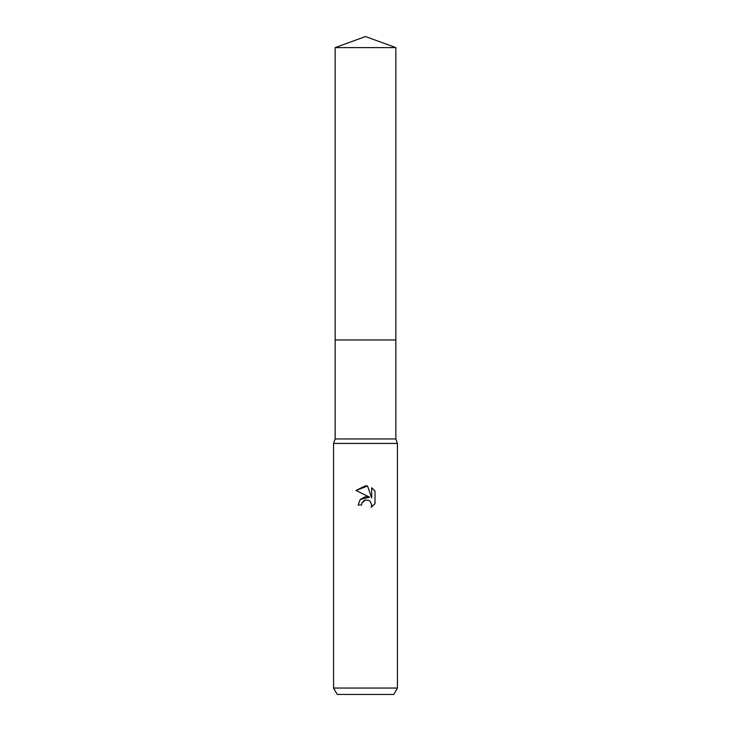 <?xml version="1.0" encoding="UTF-8"?>
<svg xmlns="http://www.w3.org/2000/svg" width="731" height="731" viewBox="0 0 731 731"><rect width="100%" height="100%" fill="white"/><g stroke="black" fill="none" stroke-linecap="round" stroke-linejoin="round"><path stroke-width="1.1" d="M335.163 47.597L395.836 47.597L365.5 36.55L335.163 47.597L335.163 438.956L395.836 438.956L397.436 443.425L397.436 688.063L333.564 688.063L337.247 694.45L393.753 694.45L397.436 688.063M335.163 438.956L333.564 443.425L397.436 443.425M365.5 500.041L362.046 502.736L361.507 505.048L358.153 505.048L360.237 499.456L365.5 496.66L369.566 497.153L356.015 490.464L365.5 485.786L367.556 486.005L371.695 497.93L371.695 487.723L374.994 491.049L374.994 503.641L371.174 507.296L371.714 505.02L370.224 501.411L368.57 500.306L365.5 500.041L368.57 500.306L370.224 501.411L371.714 505.02L371.174 507.296L374.994 503.641M361.507 505.048L361.854 503.184M367.556 486.005L356.015 490.464M374.994 491.049L371.695 487.723M369.566 497.153L360.2 499.492M362.046 502.736L364.12 500.561M364.659 500.306L365.372 500.068M335.163 339.952L395.836 339.952L395.836 438.956M395.836 47.597L395.836 339.952M333.564 443.425L333.564 688.063"/></g></svg>
